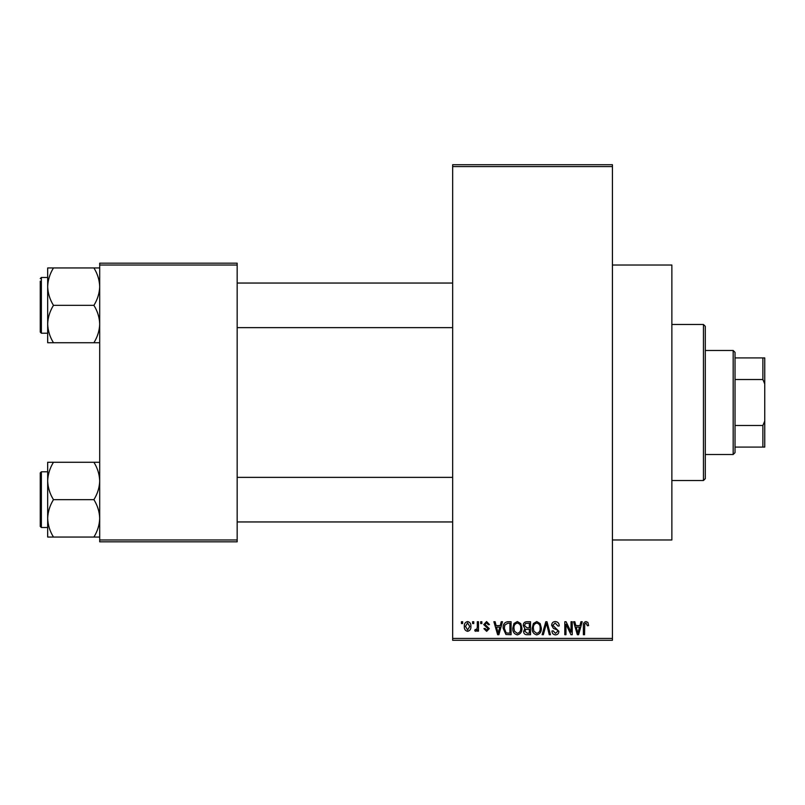 <?xml version="1.0" encoding="UTF-8"?>
<svg xmlns="http://www.w3.org/2000/svg" width="805" height="805" viewBox="0 0 805 805"><rect width="100%" height="100%" fill="white"/><g stroke="black" fill="none" stroke-linecap="round" stroke-linejoin="round"><path stroke-width="1.21" d="M612.424 265.026L671.863 265.026L671.863 539.974L612.424 539.974M472.585 623.563L472.585 621.712L473.773 621.712L473.773 623.563L472.585 623.563M477.315 626.612L477.315 621.712L478.492 621.712L478.492 631.16L477.315 631.16L477.315 629.651L475.906 631.331L474.779 630.828L475.121 629.48L475.966 629.641L477.093 628.544L477.315 626.612M480.696 623.563L480.696 621.712L481.873 621.712L481.873 623.563L480.696 623.563M483.735 624.6L486.592 621.54L489.47 624.579L488.293 624.75L486.512 622.889L484.912 624.358L489.309 628.635L486.643 631.331L483.906 628.635L485.083 628.463L486.602 629.983L488.122 628.826L483.735 624.6M500.217 625.596L501.233 621.712L502.481 621.712L498.879 634.712L497.641 634.712L493.868 621.712L495.105 621.712L496.122 625.596L500.217 625.596M517.343 621.54L520.734 623.583L521.902 628.041C522.153 631.724 520.634 634.008 517.333 634.883C514.093 634.028 512.574 631.804 512.775 628.192L513.952 623.523L517.343 621.54M536.764 621.54L540.155 623.583L541.322 628.041C541.574 631.724 540.054 634.008 536.754 634.883C533.514 634.028 531.994 631.804 532.206 628.192L533.373 623.523L536.764 621.54M586.05 621.54L587.902 622.456L588.606 625.596L587.429 625.757L585.99 623.06L584.722 624.036L584.551 634.712L583.373 634.712L583.373 625.888C583.082 623.513 583.977 622.064 586.05 621.54M452.662 638.425L612.424 638.425L612.424 640.287L452.662 640.287L452.662 164.713L612.424 164.713L612.424 166.575L452.662 166.575M612.424 638.425L612.424 166.575M579.932 625.596L580.948 621.712L582.186 621.712L578.594 634.712L577.346 634.712L573.573 621.712L574.81 621.712L575.837 625.596L579.932 625.596M571.047 632.116L571.047 621.712L572.224 621.712L572.224 634.712L570.966 634.712L565.975 624.288L565.975 634.712L564.798 634.712L564.798 621.712L566.066 621.712L571.047 632.116M551.626 625.314C551.757 622.959 552.985 621.702 555.309 621.54C557.865 621.812 559.173 623.281 559.223 625.928L558.036 626.099L555.198 623.06L552.804 625.284L558.881 631.321C558.801 633.515 557.674 634.702 555.52 634.883C553.226 634.652 552.039 633.364 551.958 630.999L553.146 630.828L555.48 633.364L557.704 631.271L557.332 629.953L553.417 628.403L551.626 625.314M542.107 634.712L545.82 621.712L546.977 621.712L550.479 634.712L549.262 634.712L546.474 623.231L543.345 634.712L542.107 634.712M523.25 625.525C523.27 623.08 524.478 621.812 526.852 621.712L530.515 621.712L530.515 634.712L526.842 634.712C524.779 634.632 523.693 633.535 523.592 631.442L524.86 628.715L523.25 625.525M503.155 628.282C502.843 624.579 504.333 622.396 507.623 621.712L511.095 621.712L511.095 634.712L505.912 634.471L503.155 628.282M464.314 626.532C464.083 623.825 465.179 622.154 467.604 621.54C469.999 622.144 471.096 623.774 470.895 626.441C471.096 629.108 469.999 630.738 467.604 631.331C465.24 630.748 464.143 629.148 464.314 626.532M461.436 623.563L461.436 621.712L462.623 621.712L462.623 623.563L461.436 623.563M99.699 263.175L237.163 263.175L237.163 265.026L99.699 265.026L99.699 263.175M237.163 539.974L237.163 541.825L99.699 541.825L99.699 539.974L237.163 539.974L237.163 265.026M99.699 539.974L99.699 265.026M578.423 630.899L579.53 627.115L576.239 627.115L577.879 633.354L578.423 630.899M536.744 633.364C539.28 632.66 540.407 630.879 540.135 628.021C540.296 625.344 539.179 623.694 536.764 623.06C534.299 623.734 533.172 625.465 533.383 628.232L533.886 631.18L536.744 633.364M529.328 633.193L529.328 629.309L525.866 629.43L524.769 631.231L527.275 633.193L529.328 633.193M529.328 627.789L529.328 623.231L525.595 623.392L524.427 625.515L526.993 627.789L529.328 627.789M517.323 633.364C519.859 632.66 520.986 630.879 520.714 628.021C520.875 625.344 519.758 623.694 517.343 623.06C514.878 623.734 513.741 625.465 513.962 628.232L514.465 631.18L517.323 633.364M509.907 633.193L509.907 623.231L507.784 623.231L504.805 625.123L504.333 628.303L506.134 632.931L509.907 633.193M498.718 630.899L499.814 627.115L496.524 627.115L498.174 633.354L498.718 630.899M467.635 629.983L469.718 626.441L467.574 622.889L465.491 626.441L467.635 629.983M703.449 480.525L703.449 324.475L705.301 326.337L705.301 478.663L703.449 480.525L671.863 480.525M703.449 324.475L671.863 324.475M47.676 480.967L47.676 518.35C47.898 511.789 49.83 505.55 53.462 499.653C49.85 493.837 47.918 487.609 47.676 480.967C47.898 474.397 49.83 468.168 53.462 462.271L47.676 462.271L47.676 480.967M41.367 527.527L40.25 526.41L40.25 472.907L41.367 471.79L41.367 527.527L47.676 527.527M99.699 462.271L93.913 462.271C97.526 468.087 99.458 474.316 99.699 480.967C99.478 487.528 97.546 493.757 93.913 499.653L53.462 499.653M93.913 462.271L53.462 462.271M93.913 499.653C97.526 505.48 99.458 511.708 99.699 518.35C99.478 524.92 97.546 531.149 93.913 537.046L53.462 537.046C49.85 531.23 47.918 524.991 47.676 518.35L47.676 537.046L53.462 537.046M93.913 537.046L99.699 537.046M733.174 350.487L735.025 352.338L735.025 452.662L733.174 454.513L733.174 350.487L705.301 350.487M735.025 357.913L764.75 357.913L764.75 447.087L762.888 447.087L762.888 425.483L764.75 421.075M735.025 425.483L762.888 425.483M764.75 383.925L762.888 379.517L762.888 357.913M735.025 379.517L762.888 379.517M735.025 447.087L762.888 447.087M99.699 267.954L93.913 267.954C97.526 273.77 99.458 280.009 99.699 286.65C99.478 293.211 97.546 299.45 93.913 305.347C97.526 311.163 99.458 317.391 99.699 324.033C99.478 330.603 97.546 336.832 93.913 342.729L53.462 342.729C49.85 336.913 47.918 330.684 47.676 324.033C47.898 317.472 49.83 311.243 53.462 305.347C49.85 299.52 47.918 293.292 47.676 286.65C47.898 280.08 49.83 273.851 53.462 267.954L47.676 267.954L47.676 342.729L53.462 342.729M47.676 277.473L41.367 277.473L41.367 333.21L40.25 332.093L40.25 281.197M93.913 267.954L53.462 267.954M93.913 305.347L53.462 305.347M93.913 342.729L99.699 342.729M41.367 471.79L47.676 471.79L47.676 462.271M41.367 333.21L47.676 333.21L47.676 342.729M452.662 521.952L237.163 521.952M452.662 477.365L237.163 477.365M237.163 283.048L452.662 283.048M237.163 327.635L452.662 327.635M733.174 454.513L705.301 454.513M41.367 277.473L40.25 278.59L41.367 277.473"/></g></svg>
